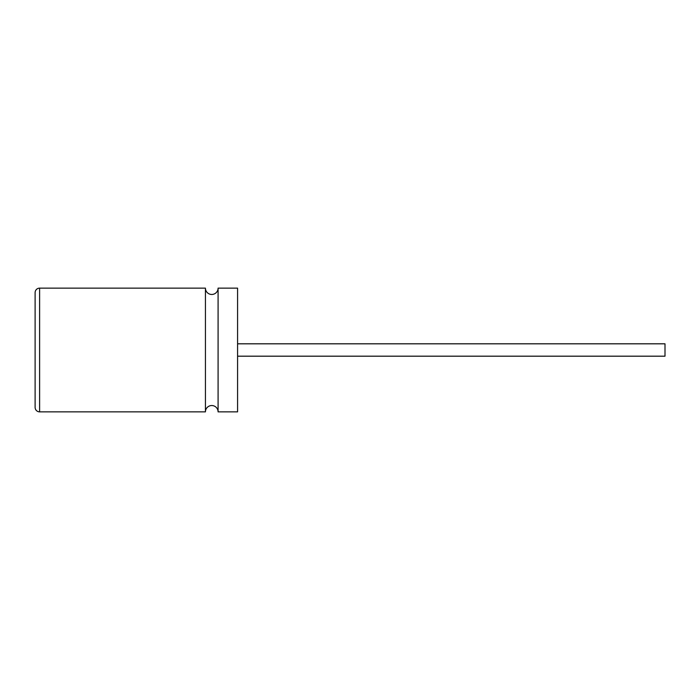 <?xml version="1.0" encoding="UTF-8"?>
<svg xmlns="http://www.w3.org/2000/svg" width="700" height="700" viewBox="0 0 700 700"><rect width="100%" height="100%" fill="white"/><g stroke="black" fill="none" stroke-linecap="round" stroke-linejoin="round"><path stroke-width="1.05" d="M218.085 411.863L237.58 411.863L237.58 288.137L218.085 288.137L218.085 411.863A6.326 6.326 0 0 0 211.759 405.536A6.326 6.326 0 0 0 205.433 411.863L39.611 411.863A4.497 4.497 0 0 1 35.114 407.365L35.114 292.635A4.497 4.497 0 0 1 39.611 288.137L39.611 411.863M218.085 288.137A6.326 6.326 0 0 1 211.759 294.464A6.326 6.326 0 0 1 205.433 288.137L205.433 411.863M205.433 288.137L39.611 288.137M237.58 343.814L665 343.814L665 356.186L237.58 356.186M35.114 384.711L35.114 315.236"/></g></svg>
